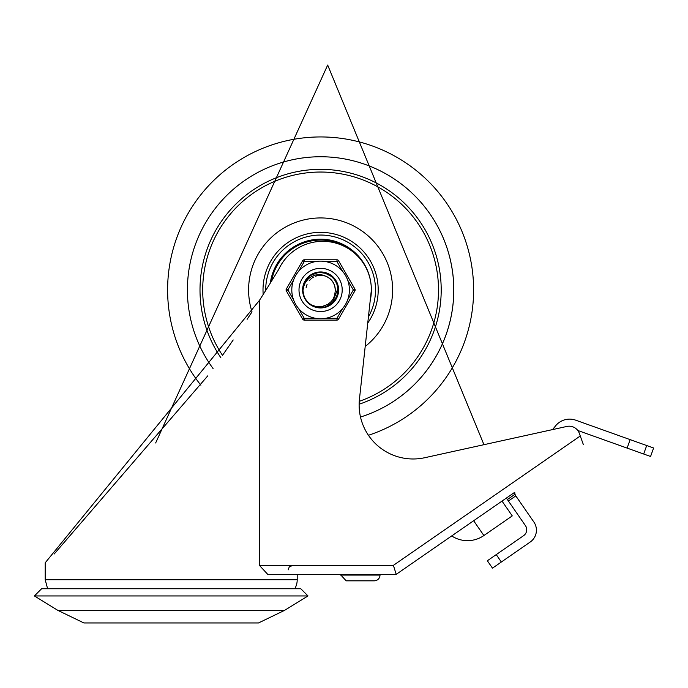 <?xml version="1.0" encoding="UTF-8"?>
<svg xmlns="http://www.w3.org/2000/svg" width="688" height="688" viewBox="0 0 688 688"><rect width="100%" height="100%" fill="white"/><g stroke="black" fill="none" stroke-linecap="round" stroke-linejoin="round"><path stroke-width="1.03" d="M34.4 595.946L308.009 595.946L300.802 588.747L41.598 588.747L34.4 595.946L57.801 610.351L284.608 610.351L258.525 622.95L83.876 622.95L258.525 622.95M349.409 574.532L297.207 574.351L297.207 579.752A18 18 0 0 1 294.791 588.747M451.689 535.935A28.801 28.801 0 0 0 483.888 535.539A28.801 28.801 0 0 1 451.689 535.935L396.211 574.351L267.718 574.351L259.385 565.347L259.385 300.45L45.202 562.81L45.202 579.752L47.61 588.747M371.374 289.854L359.454 399.117A53.999 53.999 0 0 0 424.737 457.718L566.843 426.448A10.802 10.802 0 0 1 579.339 433.363L580.268 435.977L579.339 433.363M583.415 444.749L580.268 435.977L393.398 565.347L396.211 574.351L514.719 492.298M396.211 574.351L371.004 574.532M54.197 553.995L207.75 375.88M359.256 401.328A117.906 117.906 0 0 0 438.505 289.94A117.906 117.906 0 0 0 286.44 177.1A117.906 117.906 0 0 0 222.499 355.343L233.206 339.958M247.121 319.301L251.868 312.085M473.645 520.739L483.888 535.539L512.259 515.897L502.016 501.096L506.385 498.078L506.738 498.619L506.368 498.06M371.365 289.854A48.599 48.599 0 0 0 278.743 269.343A1469.594 1469.594 0 0 1 259.385 300.45M155.651 442.977L327.677 65.05L483.956 444.689L552.559 429.596L555.629 425.803A18 18 0 0 1 575.675 420.17L653.6 448L650.573 456.479L577.774 430.473M515.802 495.902L514.968 494.294L507.374 499.548L508.406 501.027L515.802 495.902L533.862 521.994A14.396 14.396 0 0 1 530.216 542.024L501.354 562.01L496.237 554.605L487.353 560.754L492.479 568.15L487.353 560.754M496.237 554.605L523.611 535.651A7.198 7.198 0 0 0 525.434 525.632L508.406 501.027M492.479 568.15L501.354 562.01M506.738 498.619L507.374 499.548L514.968 494.294L515.673 495.713M507.374 499.548L514.968 494.294L514.719 492.273M360.211 574.532L380.008 574.532L380.008 575.073A5.762 5.762 0 0 1 374.246 580.827L346.167 580.827L340.405 574.532L360.211 574.532M320.608 156.744A133.205 133.205 0 0 0 213.074 368.553A133.205 133.205 0 0 1 279.259 163.323A133.205 133.205 0 0 1 453.805 289.94A133.205 133.205 0 0 1 360.495 417.031A133.205 133.205 0 0 0 320.608 156.744M367.753 323.033A57.603 57.603 0 0 0 318.338 232.389A57.603 57.603 0 0 0 263.186 294.481M365.199 346.477A71.999 71.999 0 0 0 309.523 218.801A71.999 71.999 0 0 0 252.014 311.853M359.136 404.226A120.606 120.606 0 0 0 441.206 289.94A120.606 120.606 0 0 0 285.159 174.666A120.606 120.606 0 0 0 220.839 357.7M270.307 283.121A50.757 50.757 0 0 1 320.608 239.183A50.757 50.757 0 0 1 370.17 300.897M350.407 249.968A49.863 49.863 0 0 0 271.528 281.151M303.546 294.774L302.875 289.94L303.821 284.239L302.952 288.324M303.597 284.944L306.65 279.001M315.603 272.938L313.676 273.626M305.954 279.964L304.07 283.542L306.925 278.666L311.225 274.873L313.986 273.497M320.72 272.216L322.534 272.319M329.027 274.34L328.425 274.03M312.825 274.013L309.153 276.404L312.515 274.168M321.399 272.233L318.484 272.336M320.694 272.216L323.936 272.525M329.81 274.796L325.785 272.981L331.341 275.828M335.563 280.42L334.256 278.631M338.324 290.585L337.67 285.116L338.281 288.573M320.144 307.665L315.783 307.003L320.883 307.674L326.318 306.728L333.654 301.946L337.507 295.298M333.904 301.671L332.614 302.987M326.662 306.607L324.899 307.149M304.423 297.199L303.589 294.937L304.423 297.199M305.747 280.265L306.831 278.778M317.753 272.439L322.337 272.293M337.335 284.058L336.518 282.114M328.357 305.885L335.856 298.996M320.513 307.674L321.253 307.665M303.09 287.223L303.477 285.357M310.744 304.672L316.136 307.106L324.899 307.149L332.614 302.995L337.395 295.651L338.075 286.913L334.497 278.915L327.514 273.618L318.854 272.302L310.331 275.492L311.87 274.512M327.213 273.489L328.847 274.245M338.014 286.561L338.264 288.375M332.88 302.737L332.063 303.477M337.722 294.593L333.147 302.479L325.613 306.951L322.724 307.545L324.177 307.312M316.497 307.192L317.942 307.476M308.74 303.116L310.039 304.173M303.881 295.823L303.356 294.06M308.594 302.978L310.4 304.44M303.812 295.634L305.266 298.841M302.875 289.665L302.909 288.831M304.672 282.166L305.653 280.412M311.234 274.89L311.956 274.46M319.593 272.242L320.531 272.216M334.936 279.5L335.469 280.274M307.639 302.041L306.951 301.258M327.66 306.212L326.817 306.547M316.79 307.261L312.369 305.644L308.198 302.617M304.767 297.904L304.277 296.855M302.961 288.152L303.133 286.913M312.851 273.996L314.545 273.282M321.434 272.233L323.996 272.543L332.476 276.765M329.81 274.787L330.739 275.389M336.716 297.362L336.122 298.532M330.593 304.595L330.12 304.904M322.354 307.588L321.786 307.639M313.694 306.272L313.169 306.04M306.719 300.974L306.375 300.518M304.345 282.863L305.713 280.317M309.72 275.94L313.186 273.841M324.538 307.235L327.006 306.478L334.144 301.396L337.971 293.518L337.567 284.763L333.009 277.273L323.876 272.517M322.173 272.285L325.046 272.775M326.482 273.213L329.492 274.607M333.775 278.072L336.122 281.375M337.851 285.83L338.186 287.644M317.22 307.347L316.265 307.14M304.139 296.519L302.875 290.207M314.089 273.454L315.336 273.016M322.947 272.371L323.971 272.534M331.461 275.922L331.917 276.284M327.694 306.194L335.047 300.226L338.212 292.056L337.077 283.37M338.307 290.964L338.255 291.678M338.221 291.979L335.469 299.615L328.692 305.721M312.361 305.644L311.053 304.879M303.322 293.896L302.892 290.775M324.1 272.56L328.193 273.884L331.504 275.957M337.283 283.92L338.221 287.644L332.072 303.494L327.032 306.47M308.164 302.582L306.882 301.172M303.675 295.212L303.46 294.455M304.836 298.042L303.27 293.664M305.377 280.867L309.437 276.172M311.561 274.693L318.123 272.388M324.366 272.611L326.834 273.342M332.192 276.516L333.525 277.806M337.206 283.705L337.765 285.468M338.152 292.477L334.609 300.819L326.353 306.719M320.29 307.674L318.131 307.502M305.119 298.575L304.603 297.577M338.298 288.745L338.341 289.846M313.522 273.686L314.201 273.411M330.438 275.183L332.476 276.774M338.333 290.216L338.109 292.787M313.023 305.971L310.735 304.672L316.076 306.581L321.726 306.659L328.013 304.285L331.392 301.378L333.362 298.575L334.643 295.419L335.194 291.342A14.654 14.654 0 0 0 326.688 276.61L326.318 276.447M307.321 301.688L304.99 298.343M302.918 291.127L303.649 284.78M304.509 297.379L303.236 293.501M303.236 286.371L303.7 284.591M307.072 278.494L308.327 277.152M303.399 285.649L304.999 281.538M307.553 277.943L310.924 275.088M314.898 273.153L319.223 272.267M319.937 272.224L321.803 272.25L330.128 274.985L336.131 281.375L338.341 289.846L336.217 298.351L330.283 304.801L328.03 306.048M315.078 306.788L311.088 304.896M307.682 302.084L305.352 298.979M302.875 289.94L304.5 282.527L310.021 275.716L318.123 272.388L326.834 273.342L334.024 278.348L337.937 286.191L337.619 294.946L333.147 302.479L325.613 306.951L316.858 307.278L310.735 304.672A17.733 17.733 0 0 1 302.918 291.144L302.875 289.94M310.632 304.603L307.545 301.937M335.194 288.513L334.48 285.21M332.717 281.684L330.515 279.147M327.325 276.92L323.257 275.157L319.714 274.589L315.362 275.045L311.157 276.765L308.456 278.743L305.3 282.622L303.537 286.793L302.918 291.144M334.162 284.385L332.536 281.426L334.162 284.376M329.844 278.571L326.998 276.757L329.844 278.571M335.022 287.3L334.033 284.075M331.994 280.721L329.586 278.365M335.254 290.336L334.953 286.973M333.654 283.275L331.788 280.472M328.864 277.84L327.832 277.195M335.219 291.084L335.262 290.009M334.746 286.113L333.499 282.983M331.186 279.81L328.589 277.66M335.237 289.115L334.66 285.795M333.052 282.209L330.954 279.569M334.385 284.952L333.981 283.946M330.309 278.958L329.475 278.279M335.116 287.902L334.927 286.844M332.364 281.203L331.693 280.36M322.122 275.372L318.553 275.432M313.651 277.04L312.352 277.832M334.901 286.707L334.531 285.374M331.599 280.257L330.859 279.474M334.583 285.537L334.213 284.514M335.228 290.947L335.262 290.173M329.363 278.193L328.735 277.746M325.149 276.008L321.907 275.346M317.968 275.527L315.31 276.275M311.372 278.571L309.179 280.773M307.054 284.376L306.126 287.679M299.005 289.94A21.603 21.603 0 0 1 331.41 271.235A21.603 21.603 0 0 1 331.41 308.654A21.603 21.603 0 0 1 299.005 289.94A21.603 21.603 0 0 1 337.12 276.017A21.603 21.603 0 0 1 328.021 310.228A21.603 21.603 0 0 1 299.005 289.94A21.603 21.603 0 0 1 337.12 276.017A21.603 21.603 0 0 1 328.021 310.228A21.603 21.603 0 0 1 299.005 289.94M302.608 289.94A18 18 0 0 0 329.604 305.532A18 18 0 0 0 329.604 274.357A18 18 0 0 0 302.608 289.94M302.677 260.692L304.234 261.595L315.534 261.595A28.801 28.801 0 0 0 298.592 271.373L304.234 261.595L304.234 259.789L336.974 259.789L304.234 259.789A1.797 1.797 0 0 0 302.677 260.692L286.311 289.046L287.868 289.94L293.518 280.162A28.801 28.801 0 0 0 293.518 299.727L287.868 289.94L286.311 290.843L302.677 319.198L304.234 318.295L298.592 308.508A28.801 28.801 0 0 0 315.534 318.295L304.234 318.295L304.234 320.092L336.974 320.092L304.234 320.092A1.797 1.797 0 0 1 302.677 319.198M342.624 308.508L336.974 318.295L336.974 320.092A1.797 1.797 0 0 0 338.53 319.198L354.905 290.843L338.53 319.198L336.974 318.295L325.673 318.295M347.698 280.162L353.34 289.94L354.905 290.843A1.797 1.797 0 0 0 354.905 289.046L338.53 260.692A1.797 1.797 0 0 0 336.974 259.789A1.797 1.797 0 0 1 338.53 260.692L336.974 261.595L342.624 271.373A28.801 28.801 0 0 0 325.673 261.595L336.974 261.595L336.974 259.789M286.311 290.843A1.797 1.797 0 0 1 286.311 289.046M342.624 271.373A28.801 28.801 0 0 0 291.807 289.94A28.801 28.801 0 0 0 330.489 316.996A28.801 28.801 0 0 0 342.624 271.373A28.801 28.801 0 0 0 291.807 289.94A28.801 28.801 0 0 0 330.489 316.996A28.801 28.801 0 0 0 342.624 271.373M297.207 579.752L45.202 579.752M393.398 565.347L259.385 565.347M643.676 454.011L646.703 445.54M630.148 439.623L627.129 448.103M380.008 575.073L340.405 575.073M200.879 385.203A153.003 153.003 0 0 1 240.112 159.831A153.003 153.003 0 0 1 459.3 225.329A153.003 153.003 0 0 1 368.433 435.28M265.706 290.482A54.902 54.902 0 0 1 320.608 235.038A54.902 54.902 0 0 1 368.424 316.919M354.905 289.046L353.34 289.94L347.698 299.727M57.801 610.351L83.876 622.95M308.009 595.946L284.608 610.351M288.203 569.853L289.218 567.007L292.71 565.347"/></g></svg>
